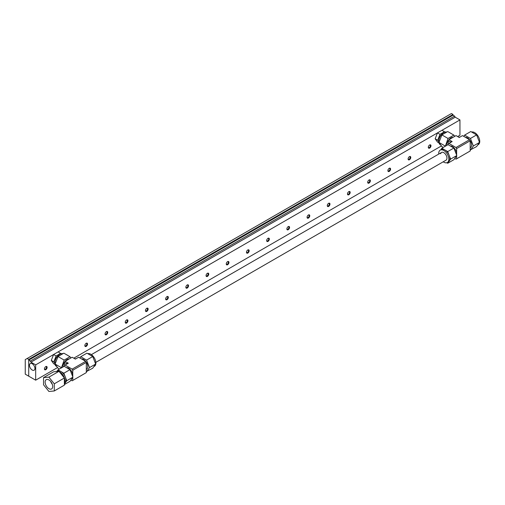 <?xml version="1.0" encoding="UTF-8"?>
<svg xmlns="http://www.w3.org/2000/svg" width="505" height="505" viewBox="0 0 505 505"><rect width="100%" height="100%" fill="white"/><g stroke="black" fill="none" stroke-linecap="round" stroke-linejoin="round"><path stroke-width="0.76" d="M451.034 133.459A1.9 1.098 120 0 0 450.479 133.137M429.477 145.093A1.452 0.84 -60 0 1 430.052 145.093A1.452 0.84 -60 0 1 430.355 145.756A1.452 0.84 -60 0 1 429.723 147.214A1.452 0.84 -60 0 1 428.606 147.605A1.452 0.84 -60 0 1 428.316 147.106M430.986 145.756A1.9 1.098 120 0 0 429.648 144.979A1.9 1.098 120 0 0 428.303 147.309A1.9 1.098 120 0 0 429.648 148.079A1.9 1.098 120 0 0 430.986 145.756M409.271 156.758A1.452 0.84 -60 0 1 409.852 156.758A1.452 0.84 -60 0 1 410.148 157.421A1.452 0.84 -60 0 1 409.517 158.879A1.452 0.84 -60 0 1 408.4 159.271A1.452 0.84 -60 0 1 408.109 158.772M410.78 157.421A1.9 1.098 120 0 0 409.441 156.645A1.9 1.098 120 0 0 408.097 158.968A1.9 1.098 120 0 0 409.441 159.744A1.9 1.098 120 0 0 410.78 157.421M389.071 168.424A1.452 0.84 -60 0 1 389.645 168.424A1.452 0.84 -60 0 1 389.948 169.087A1.452 0.84 -60 0 1 389.317 170.545A1.452 0.84 -60 0 1 388.194 170.936A1.452 0.84 -60 0 1 387.909 170.431M390.58 169.087A1.9 1.098 120 0 0 389.235 168.31A1.9 1.098 120 0 0 387.897 170.633A1.9 1.098 120 0 0 389.235 171.41A1.9 1.098 120 0 0 390.58 169.087M368.865 180.083A1.452 0.84 -60 0 1 369.445 180.083A1.452 0.84 -60 0 1 369.742 180.752A1.452 0.84 -60 0 1 369.111 182.21A1.452 0.84 -60 0 1 367.993 182.602A1.452 0.84 -60 0 1 367.703 182.097M370.373 180.752A1.9 1.098 120 0 0 369.035 179.976A1.9 1.098 120 0 0 367.69 182.299A1.9 1.098 120 0 0 369.035 183.075A1.9 1.098 120 0 0 370.373 180.752M348.665 191.748A1.452 0.84 -60 0 1 349.239 191.748A1.452 0.84 -60 0 1 349.542 192.418A1.452 0.84 -60 0 1 348.904 193.876A1.452 0.84 -60 0 1 347.787 194.261A1.452 0.84 -60 0 1 347.497 193.762M350.173 192.418A1.9 1.098 120 0 0 348.829 191.641A1.9 1.098 120 0 0 347.49 193.964A1.9 1.098 120 0 0 348.829 194.741A1.9 1.098 120 0 0 350.173 192.418M328.458 203.414A1.452 0.84 -60 0 1 329.039 203.414A1.452 0.84 -60 0 1 329.336 204.077A1.452 0.84 -60 0 1 328.704 205.541A1.452 0.84 -60 0 1 327.587 205.926A1.452 0.84 -60 0 1 327.297 205.428M329.967 204.077A1.9 1.098 120 0 0 328.629 203.307A1.9 1.098 120 0 0 327.284 205.63A1.9 1.098 120 0 0 328.629 206.406A1.9 1.098 120 0 0 329.967 204.077M308.252 215.079A1.452 0.84 -60 0 1 308.833 215.079A1.452 0.84 -60 0 1 309.136 215.742A1.452 0.84 -60 0 1 308.498 217.207A1.452 0.84 -60 0 1 307.381 217.592A1.452 0.84 -60 0 1 307.091 217.093M309.767 215.742A1.9 1.098 120 0 0 308.422 214.972A1.9 1.098 120 0 0 307.078 217.295A1.9 1.098 120 0 0 308.422 218.065A1.9 1.098 120 0 0 309.767 215.742M288.052 226.745A1.452 0.84 -60 0 1 288.626 226.745A1.452 0.84 -60 0 1 288.929 227.408A1.452 0.84 -60 0 1 288.298 228.866A1.452 0.84 -60 0 1 287.181 229.257A1.452 0.84 -60 0 1 286.89 228.759M289.561 227.408A1.9 1.098 120 0 0 288.216 226.631A1.9 1.098 120 0 0 286.878 228.954A1.9 1.098 120 0 0 288.216 229.731A1.9 1.098 120 0 0 289.561 227.408M267.846 238.41A1.452 0.84 -60 0 1 268.426 238.41A1.452 0.84 -60 0 1 268.723 239.073A1.452 0.84 -60 0 1 268.092 240.531A1.452 0.84 -60 0 1 266.975 240.923A1.452 0.84 -60 0 1 266.684 240.424M269.354 239.073A1.9 1.098 120 0 0 268.016 238.297A1.9 1.098 120 0 0 266.672 240.62A1.9 1.098 120 0 0 268.016 241.396A1.9 1.098 120 0 0 269.354 239.073M247.646 250.07A1.452 0.84 -60 0 1 248.22 250.076A1.452 0.84 -60 0 1 248.523 250.739A1.452 0.84 -60 0 1 247.886 252.197A1.452 0.84 -60 0 1 246.768 252.588A1.452 0.84 -60 0 1 246.478 252.083M249.154 250.739A1.9 1.098 120 0 0 247.81 249.962A1.9 1.098 120 0 0 246.472 252.285A1.9 1.098 120 0 0 247.81 253.062A1.9 1.098 120 0 0 249.154 250.739M227.439 261.735A1.452 0.84 -60 0 1 228.02 261.735A1.452 0.84 -60 0 1 228.317 262.404A1.452 0.84 -60 0 1 227.686 263.863A1.452 0.84 -60 0 1 226.568 264.248A1.452 0.84 -60 0 1 226.278 263.749M228.948 262.404A1.9 1.098 120 0 0 227.61 261.628A1.9 1.098 120 0 0 226.265 263.951A1.9 1.098 120 0 0 227.61 264.727A1.9 1.098 120 0 0 228.948 262.404M207.233 273.401A1.452 0.84 -60 0 1 207.814 273.401A1.452 0.84 -60 0 1 208.117 274.064A1.452 0.84 -60 0 1 207.479 275.528A1.452 0.84 -60 0 1 206.362 275.913A1.452 0.84 -60 0 1 206.072 275.414M208.748 274.064A1.9 1.098 120 0 0 207.404 273.293A1.9 1.098 120 0 0 206.065 275.616A1.9 1.098 120 0 0 207.404 276.393A1.9 1.098 120 0 0 208.748 274.064M187.033 285.066A1.452 0.84 -60 0 1 187.607 285.066A1.452 0.84 -60 0 1 187.91 285.729A1.452 0.84 -60 0 1 187.279 287.193A1.452 0.84 -60 0 1 186.162 287.579A1.452 0.84 -60 0 1 185.872 287.08M188.542 285.729A1.9 1.098 120 0 0 187.203 284.959A1.9 1.098 120 0 0 185.859 287.282A1.9 1.098 120 0 0 187.203 288.052A1.9 1.098 120 0 0 188.542 285.729M166.827 296.732A1.452 0.84 -60 0 1 167.407 296.732A1.452 0.84 -60 0 1 167.704 297.394A1.452 0.84 -60 0 1 167.073 298.853A1.452 0.84 -60 0 1 165.956 299.244A1.452 0.84 -60 0 1 165.665 298.745M168.335 297.394A1.9 1.098 120 0 0 166.997 296.618A1.9 1.098 120 0 0 165.653 298.947A1.9 1.098 120 0 0 166.997 299.717A1.9 1.098 120 0 0 168.335 297.394M146.627 308.397A1.452 0.84 -60 0 1 147.201 308.397A1.452 0.84 -60 0 1 147.504 309.06A1.452 0.84 -60 0 1 146.873 310.518A1.452 0.84 -60 0 1 145.749 310.91A1.452 0.84 -60 0 1 145.459 310.411M148.135 309.06A1.9 1.098 120 0 0 146.791 308.284A1.9 1.098 120 0 0 145.453 310.607A1.9 1.098 120 0 0 146.791 311.383A1.9 1.098 120 0 0 148.135 309.06M126.42 320.056A1.452 0.84 -60 0 1 127.001 320.063A1.452 0.84 -60 0 1 127.298 320.725A1.452 0.84 -60 0 1 126.667 322.184A1.452 0.84 -60 0 1 125.549 322.575A1.452 0.84 -60 0 1 125.259 322.07M127.929 320.725A1.9 1.098 120 0 0 126.591 319.949A1.9 1.098 120 0 0 125.246 322.272A1.9 1.098 120 0 0 126.591 323.048A1.9 1.098 120 0 0 127.929 320.725M106.214 331.722A1.452 0.84 -60 0 1 106.795 331.722A1.452 0.84 -60 0 1 107.098 332.391A1.452 0.84 -60 0 1 106.46 333.849A1.452 0.84 -60 0 1 105.343 334.241A1.452 0.84 -60 0 1 105.053 333.736M107.729 332.391A1.9 1.098 120 0 0 106.385 331.615A1.9 1.098 120 0 0 105.046 333.938A1.9 1.098 120 0 0 106.385 334.714A1.9 1.098 120 0 0 107.729 332.391M86.014 343.387A1.452 0.84 -60 0 1 86.589 343.387A1.452 0.84 -60 0 1 86.892 344.05A1.452 0.84 -60 0 1 86.26 345.515A1.452 0.84 -60 0 1 85.143 345.9A1.452 0.84 -60 0 1 84.853 345.401M87.523 344.05A1.9 1.098 120 0 0 86.185 343.28A1.9 1.098 120 0 0 84.84 345.603A1.9 1.098 120 0 0 86.185 346.38A1.9 1.098 120 0 0 87.523 344.05M67.165 355.084A1.9 1.098 120 0 0 66.609 354.762M45.608 366.718A1.452 0.84 -60 0 1 46.182 366.718A1.452 0.84 -60 0 1 46.485 367.381A1.452 0.84 -60 0 1 45.854 368.839A1.452 0.84 -60 0 1 44.73 369.231A1.452 0.84 -60 0 1 44.446 368.732M47.117 367.381A1.9 1.098 120 0 0 45.772 366.605A1.9 1.098 120 0 0 44.434 368.934A1.9 1.098 120 0 0 45.772 369.704A1.9 1.098 120 0 0 47.117 367.381M34.927 368.454A3.857 2.228 60 0 1 34.132 370.216A3.857 2.228 60 0 1 31.159 369.187A3.857 2.228 60 0 1 29.473 365.304A3.857 2.228 60 0 1 30.268 363.537A3.857 2.228 60 0 1 33.242 364.572A3.857 2.228 60 0 1 34.927 368.454M457.644 136.558L459.948 135.226L459.948 119.919L455.207 117.179L454.576 116.087L452.998 115.178L452.998 114.452L451.419 113.543L25.25 359.592L25.25 374.173L35.672 380.183L35.672 364.875L53.574 354.535M58.182 351.878L437.444 132.91M442.052 130.252L459.948 119.919M35.672 380.183L57.557 367.552M73.774 358.184L441.427 145.926M35.672 364.875L30.931 362.135L30.3 361.043L28.722 360.134L452.998 115.178M30.3 361.043L454.576 116.087M28.722 360.134L28.728 376.174L28.722 359.409L452.998 114.452M30.931 362.135L455.207 117.179M441.774 134.286A4.463 2.575 120 0 0 439.154 138.825M444.88 132.146L442.033 130.239L437.456 132.884L439.981 134.343L437.696 140.238L438.744 141.741M444.564 131.698L439.981 134.343M437.456 132.884L435.171 138.78L437.456 142.038L438.933 142.89M435.171 138.78L437.696 140.238M57.905 355.911A4.463 2.575 120 0 0 55.285 360.45M61.01 353.771L58.163 351.865L53.587 354.51L56.112 355.968L53.82 361.864L54.875 363.36M60.688 353.323L56.112 355.968M53.587 354.51L51.295 360.406L53.587 363.663L55.064 364.515M51.295 360.406L53.82 361.864M440.707 153.754A4.463 2.575 60 0 1 441.553 152.453A4.463 2.575 60 0 1 444.993 153.646A4.463 2.575 60 0 1 446.944 158.141A4.463 2.575 60 0 1 446.022 160.186L95.849 362.356M443.232 161.796A7.146 4.122 -120 0 0 447.361 162.503A7.146 4.122 -120 0 0 448.838 159.233A7.146 4.122 -120 0 0 443.788 150.49A7.146 4.122 -120 0 0 440.215 150.13A7.146 4.122 -120 0 0 438.738 153.4A7.146 4.122 -120 0 0 438.769 154.063M447.361 162.503L448.371 161.922A7.146 4.122 -120 0 0 449.172 161.177A7.146 4.122 -120 0 0 449.848 158.652A7.146 4.122 -120 0 0 449.172 155.344A7.146 4.122 -120 0 0 444.798 149.903L447.714 151.588L453.875 148.028L448.042 144.664L441.881 148.218L444.798 149.903A7.146 4.122 -120 0 0 441.225 149.549L440.215 150.13M450.416 146.033A5.789 3.339 60 0 1 454.513 148.388A5.789 3.339 60 0 1 456.564 153.665A5.789 3.339 60 0 1 456.457 154.681M440.758 144.973L440.215 144.657A7.146 4.122 -60 0 1 438.738 141.387A7.146 4.122 -60 0 1 439.413 138.08A7.146 4.122 -60 0 1 446.818 132.057M471.67 132.057A7.146 4.122 60 0 1 476.96 134.557A7.146 4.122 60 0 1 479.75 141.387A7.146 4.122 60 0 1 478.273 144.657L477.73 144.973M446.881 145.333A5.789 3.339 -60 0 1 446.868 144.973A5.789 3.339 -60 0 1 448.92 139.696A5.789 3.339 -60 0 1 453.017 137.341M465.471 137.341A5.789 3.339 60 0 1 470.685 141.432A5.789 3.339 60 0 1 471.619 144.973A5.789 3.339 60 0 1 470.42 147.624L470.18 147.763M470.18 140.788L469.549 139.696L456.009 147.511L456.64 148.609L470.18 140.788L470.18 150.995L456.009 159.176L454.752 158.45M469.549 139.696L462.473 135.618L459.241 137.48L456.009 135.618L448.939 139.696L448.307 140.788L450.277 141.93L452.171 141.564L448.939 139.696M458.609 137.114L459.872 137.114M448.307 144.815L448.307 140.788M450.277 142.656L450.277 141.93M448.307 143.792L452.171 141.564M448.939 143.433L456.009 147.511M470.18 149.979L476.606 146.57L479.523 142.423L476.606 134.904L470.774 131.54L464.613 135.1L463.735 136.344M454.752 136.344L453.875 135.1L447.714 131.54L441.881 134.904L438.965 142.423L441.881 146.57L443.308 147.397M470.445 150.13L473.362 145.983L470.445 138.465L476.606 134.904M464.613 135.1L470.445 138.465M479.523 142.423L473.362 145.983M441.881 134.904L448.042 138.465L445.309 146.242M448.042 138.465L453.875 135.1M438.965 142.423L445.126 145.983M447.714 151.588L450.63 159.1L456.791 155.546L453.875 159.694L447.714 163.254L446.818 162.736M456.791 155.546L453.875 148.028M450.63 159.1L447.714 163.254M440.758 149.821L441.881 148.218M456.64 158.81L456.64 155.761M456.64 155.161L456.64 148.609M59.394 371.794A7.461 4.311 -120 0 1 64.993 381.111A7.461 4.311 -120 0 1 64.375 383.617L64.501 383.548A7.146 4.122 -120 0 0 65.303 382.803A7.146 4.122 -120 0 0 65.978 380.278A7.146 4.122 -120 0 0 65.303 376.97A7.146 4.122 -120 0 0 60.928 371.528L63.845 373.214L70.006 369.654L64.173 366.289L58.012 369.843L60.928 371.528A7.146 4.122 -120 0 0 57.355 371.175L57.229 371.251M66.546 367.659A5.789 3.339 60 0 1 70.643 370.013A5.789 3.339 60 0 1 72.695 375.291A5.789 3.339 60 0 1 72.587 376.307M56.888 366.598L56.345 366.283A7.146 4.122 -60 0 1 54.868 363.013A7.146 4.122 -60 0 1 55.544 359.705A7.146 4.122 -60 0 1 62.948 353.683M87.801 353.683A7.146 4.122 60 0 1 93.09 356.183A7.146 4.122 60 0 1 95.881 363.013A7.146 4.122 60 0 1 94.397 366.283L93.861 366.598M63.011 366.958A5.789 3.339 -60 0 1 62.999 366.598A5.789 3.339 -60 0 1 65.05 361.321A5.789 3.339 -60 0 1 69.147 358.967M81.595 358.967A5.789 3.339 60 0 1 86.816 363.057A5.789 3.339 60 0 1 87.75 366.598A5.789 3.339 60 0 1 86.551 369.25L86.311 369.389M86.311 362.413L85.68 361.321L72.139 369.136L72.77 370.234L86.311 362.413L86.311 372.621L72.139 380.802L70.883 380.076M85.68 361.321L78.603 357.243L75.371 359.106L72.139 357.243L65.069 361.321L64.438 362.413L66.407 363.556L68.301 363.19L65.069 361.321M74.74 358.739L76.002 358.739M64.438 366.441L64.438 362.413M66.407 364.282L66.407 363.556M64.438 365.418L68.301 363.19M65.069 365.058L72.139 369.136M86.311 371.604L92.737 368.195L95.653 364.048L92.737 356.53L86.904 353.165L80.743 356.726L79.866 357.969M70.883 357.969L70.006 356.726L63.845 353.165L58.012 356.53L55.096 364.048L58.012 368.195L59.438 369.022M86.57 371.756L89.486 367.608L86.57 360.09L92.737 356.53M80.743 356.726L86.57 360.09M95.653 364.048L89.486 367.608M58.012 356.53L64.173 360.09L61.44 367.867M64.173 360.09L70.006 356.726M55.096 364.048L61.257 367.608M63.845 373.214L66.761 380.726L72.922 377.172L70.006 381.319L64.375 384.57M72.922 377.172L70.006 369.654M66.761 380.726L64.375 384.122M57.014 371.263L58.012 369.843M72.77 380.435L72.77 377.387M72.77 376.787L72.77 370.234M64.93 380.158A7.146 4.122 -120 0 0 60.512 372.494M52.697 386.489A5.359 3.093 -120 0 0 50.355 381.098A5.359 3.093 -120 0 0 46.226 379.665A5.359 3.093 -120 0 0 45.115 382.115A5.359 3.093 -120 0 0 47.457 387.505A5.359 3.093 -120 0 0 51.586 388.945A5.359 3.093 -120 0 0 52.697 386.489M58.315 371.377A7.461 4.311 -120 0 0 56.011 371.579M54.275 383.825L54.275 390.977L64.375 385.145L64.375 377.992L54.275 383.825L48.903 377.147L59.009 371.314L64.375 377.992M54.275 390.977L48.903 391.457L43.537 384.778L43.537 377.626L48.903 377.147M43.537 377.626L53.644 371.794L59.009 371.314M50.633 381.408A5.359 3.093 -120 0 0 52.274 384.255M28.722 359.409L27.144 358.499M441.553 152.453L91.386 354.624"/></g></svg>
